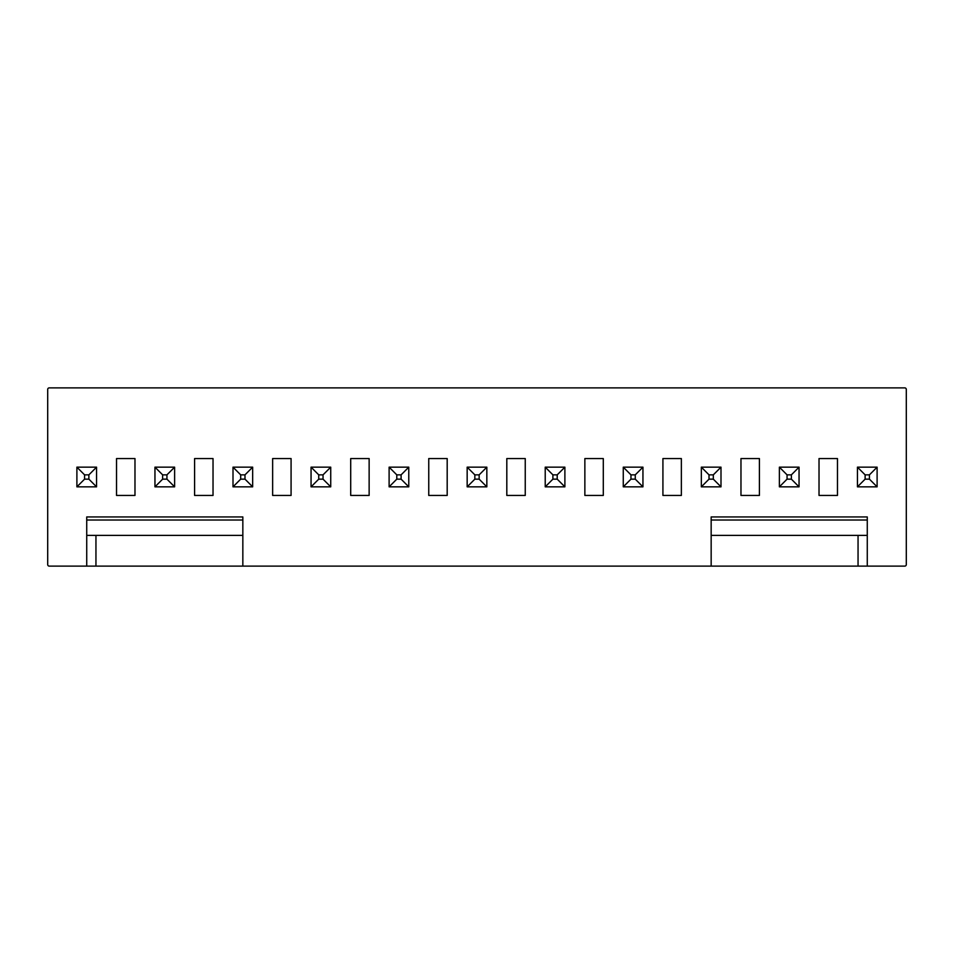 <?xml version="1.0" encoding="UTF-8"?>
<svg xmlns="http://www.w3.org/2000/svg" width="954" height="954" viewBox="0 0 954 954"><rect width="100%" height="100%" fill="white"/><g stroke="black" fill="none" stroke-linecap="round" stroke-linejoin="round"><path stroke-width="1.43" d="M86.731 566.116L904.762 566.116A1.538 1.538 0 0 0 906.3 564.577L906.3 389.423A1.538 1.538 0 0 0 904.762 387.884L49.238 387.884A1.538 1.538 0 0 0 47.7 389.423L47.7 564.577A1.538 1.538 0 0 0 49.238 566.116L86.731 566.116L86.731 516.949L242.841 516.949L242.841 520.025L86.731 520.025M428.751 458.564L428.751 495.436L447.187 495.436L447.187 458.564L428.751 458.564M291.077 495.436L291.077 458.564L272.641 458.564L272.641 495.436L291.077 495.436M369.138 495.436L369.138 458.564L350.702 458.564L350.702 495.436L369.138 495.436M506.812 458.564L506.812 495.436L525.249 495.436L525.249 458.564L506.812 458.564M759.408 458.564L740.972 458.564L740.972 495.436L759.408 495.436L759.408 458.564M681.359 495.436L681.359 458.564L662.923 458.564L662.923 495.436L681.359 495.436M603.298 495.436L603.298 458.564L584.862 458.564L584.862 495.436L603.298 495.436M837.469 495.436L837.469 458.564L819.021 458.564L819.021 495.436L837.469 495.436M213.028 495.436L213.028 458.564L194.592 458.564L194.592 495.436L213.028 495.436M134.979 495.436L134.979 458.564L116.531 458.564L116.531 495.436L134.979 495.436M867.269 520.025L867.269 516.949L711.159 516.949L711.159 520.025L867.269 520.025L867.269 566.116M858.051 566.116L858.051 535.385L867.269 535.385M711.159 566.116L711.159 535.385L858.051 535.385M711.159 535.385L711.159 520.025M242.841 566.116L242.841 520.025M95.949 566.116L95.949 535.385L86.731 535.385M242.841 535.385L95.949 535.385M408.777 467.162L389.113 467.162L389.113 486.838L408.777 486.838L408.777 467.162L401.097 474.853L401.097 479.146L408.777 486.838M330.728 467.162L330.728 486.838L311.052 486.838L311.052 467.162L330.728 467.162L323.036 474.853L323.036 479.146L330.728 486.838M486.838 467.162L467.162 467.162L467.162 486.838L486.838 486.838L486.838 467.162L479.146 474.853L479.146 479.146L486.838 486.838M720.997 467.162L701.333 467.162L701.333 486.838L720.997 486.838L720.997 467.162L713.318 474.853L713.318 479.146L720.997 486.838M642.948 467.162L623.272 467.162L623.272 486.838L642.948 486.838L642.948 467.162L635.257 474.853L635.257 479.146L642.948 486.838M564.887 467.162L564.887 486.838L545.223 486.838L545.223 467.162L564.887 467.162L557.208 474.853L557.208 479.146L564.887 486.838M877.108 467.162L857.443 467.162L857.443 486.838L877.108 486.838L877.108 467.162L869.428 474.853L869.428 479.146L877.108 486.838M799.047 467.162L779.382 467.162L779.382 486.838L799.047 486.838L799.047 467.162L791.367 474.853L791.367 479.146L799.047 486.838M174.618 467.162L154.953 467.162L154.953 486.838L174.618 486.838L174.618 467.162L166.938 474.853L166.938 479.146L174.618 486.838M252.667 467.162L233.003 467.162L233.003 486.838L252.667 486.838L252.667 467.162L244.987 474.853L244.987 479.146L252.667 486.838M96.557 467.162L76.892 467.162L76.892 486.838L96.557 486.838L96.557 467.162L88.877 474.853L88.877 479.146L96.557 486.838M389.113 467.162L396.792 474.853L396.792 479.146L389.113 486.838M396.792 474.853L401.097 474.853M396.792 479.146L401.097 479.146M311.052 467.162L318.743 474.853L318.743 479.146L311.052 486.838M318.743 479.146L323.036 479.146M318.743 474.853L323.036 474.853M467.162 467.162L474.853 474.853L474.853 479.146L467.162 486.838M474.853 479.146L479.146 479.146M474.853 474.853L479.146 474.853M701.333 467.162L709.013 474.853L709.013 479.146L701.333 486.838M709.013 474.853L713.318 474.853M709.013 479.146L713.318 479.146M623.272 467.162L630.964 474.853L630.964 479.146L623.272 486.838M630.964 474.853L635.257 474.853M630.964 479.146L635.257 479.146M545.223 467.162L552.903 474.853L552.903 479.146L545.223 486.838M552.903 479.146L557.208 479.146M552.903 474.853L557.208 474.853M857.443 467.162L865.123 474.853L865.123 479.146L857.443 486.838M865.123 474.853L869.428 474.853M865.123 479.146L869.428 479.146M779.382 467.162L787.062 474.853L787.062 479.146L779.382 486.838M787.062 479.146L791.367 479.146M787.062 474.853L791.367 474.853M154.953 467.162L162.633 474.853L162.633 479.146L154.953 486.838M162.633 474.853L166.938 474.853M162.633 479.146L166.938 479.146M233.003 467.162L240.682 474.853L240.682 479.146L233.003 486.838M240.682 474.853L244.987 474.853M240.682 479.146L244.987 479.146M76.892 467.162L84.572 474.853L84.572 479.146L76.892 486.838M84.572 474.853L88.877 474.853M84.572 479.146L88.877 479.146"/></g></svg>
